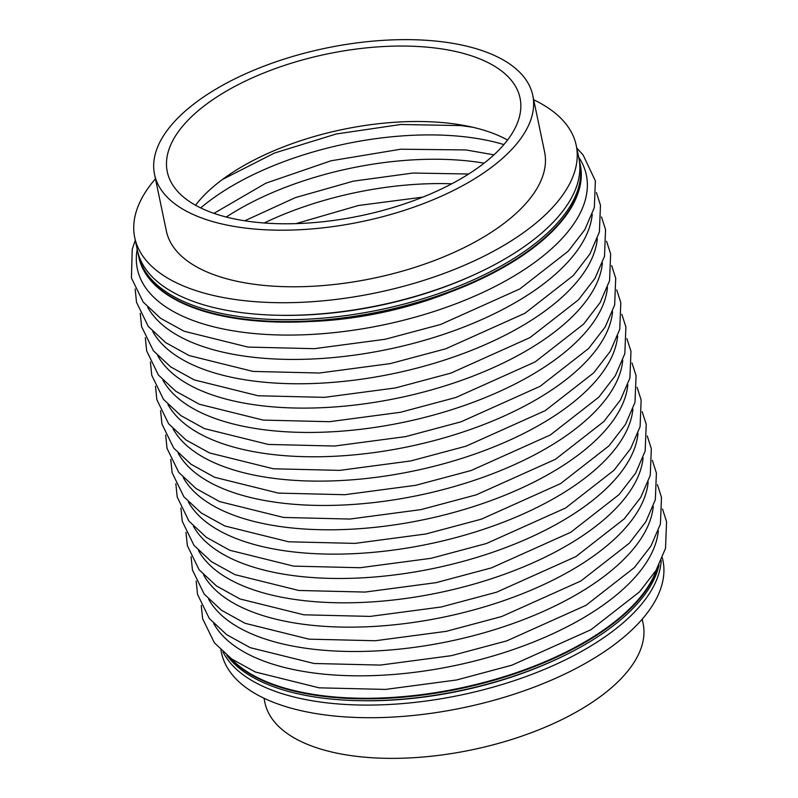 <?xml version="1.0" encoding="UTF-8"?>
<svg xmlns="http://www.w3.org/2000/svg" width="798" height="798" viewBox="0 0 798 798"><rect width="100%" height="100%" fill="white"/><g stroke="black" fill="none" stroke-linecap="round" stroke-linejoin="round"><path stroke-width="1.2" d="M229.784 657.582A225.505 103.391 -11.8 0 0 325.724 696.624A225.505 103.391 -11.8 0 0 657.263 568.276A225.505 103.391 -11.8 0 1 325.724 696.624A225.505 103.391 -11.8 0 1 229.784 657.582M137.884 252.407A225.505 103.391 -11.8 0 0 138.283 254.602L138.682 256.487A225.505 103.391 -11.8 0 0 246.911 319.37A225.505 103.391 -11.8 0 0 478.541 279.579A225.505 103.391 -11.8 0 0 580.166 164.258L580.286 164.817A225.505 103.391 -11.8 0 0 580.226 164.538M138.742 256.766A225.505 103.391 -11.8 0 0 138.802 257.056A225.505 103.391 -11.8 0 0 247.031 319.938A225.505 103.391 -11.8 0 0 478.66 280.148A225.505 103.391 -11.8 0 0 580.286 164.817M230.951 658.44A225.505 103.391 -11.8 0 0 325.604 696.065A225.505 103.391 -11.8 0 0 656.535 569.523M138.802 257.056L138.682 256.487A225.505 103.391 -11.8 0 0 246.911 319.37A225.505 103.391 -11.8 0 0 478.541 279.579A225.505 103.391 -11.8 0 0 580.166 164.258L579.777 162.363A225.505 103.391 -11.8 0 0 579.268 160.198M507.558 140.049A180.188 82.613 -11.8 0 0 449.324 123.271A180.188 82.613 -11.8 0 0 195.53 205.236M247.27 228.298A193.196 88.578 -11.8 0 0 445.713 194.213A193.196 88.578 -11.8 0 0 532.775 95.411A193.196 88.578 -11.8 0 0 440.057 41.536A193.196 88.578 -11.8 0 0 241.604 75.62A193.196 88.578 -11.8 0 0 154.543 174.423A193.196 88.578 -11.8 0 0 247.27 228.298M433.563 47.82A180.188 82.613 -11.8 0 0 248.477 79.62A180.188 82.613 -11.8 0 0 167.281 171.769A180.188 82.613 -11.8 0 0 253.754 222.014A180.188 82.613 -11.8 0 0 438.84 190.213A180.188 82.613 -11.8 0 0 520.047 98.064A180.188 82.613 -11.8 0 0 433.563 47.82M155.46 178.812A225.505 103.391 -11.8 0 0 134.742 237.624A225.505 103.391 -11.8 0 0 242.971 300.507A225.505 103.391 -11.8 0 0 474.601 260.717A225.505 103.391 -11.8 0 0 576.226 145.386A225.505 103.391 -11.8 0 0 533.692 99.8M154.543 174.423L166.363 231.011A193.196 88.578 -11.8 0 0 259.091 284.886A193.196 88.578 -11.8 0 0 457.533 250.801A193.196 88.578 -11.8 0 0 544.605 151.999L532.775 95.411M138.283 254.602A225.505 103.391 -11.8 0 0 246.512 317.484A225.505 103.391 -11.8 0 0 478.152 277.694A225.505 103.391 -11.8 0 0 579.777 162.363M134.742 237.624L137.376 250.243A225.505 103.391 -11.8 0 0 245.604 313.125A225.505 103.391 -11.8 0 0 277.904 315.26L279.899 315.3A221.176 101.406 -11.8 0 0 474.301 274.692L476.117 273.854A225.505 103.391 -11.8 0 0 578.859 158.014L576.226 145.386M277.904 315.26A225.505 103.391 -11.8 0 0 476.117 273.854M220.896 650.011L221.435 652.614A225.505 103.391 -11.8 0 0 329.664 715.497A225.505 103.391 -11.8 0 0 561.293 675.707A225.505 103.391 -11.8 0 0 662.919 560.376L662.38 557.782M263.968 698.2L264.886 702.589A193.196 88.578 -11.8 0 0 357.604 756.464A193.196 88.578 -11.8 0 0 556.056 722.38A193.196 88.578 -11.8 0 0 643.118 623.577L642.2 619.188M223.051 652.036A225.505 103.391 -11.8 0 0 327.03 702.868A225.505 103.391 -11.8 0 0 661.213 560.505M226.812 655.268A225.505 103.391 -11.8 0 0 326.123 698.519A225.505 103.391 -11.8 0 0 358.422 700.654L360.417 700.694A221.176 101.406 -11.8 0 0 554.819 660.086L556.625 659.248M358.422 700.654A225.505 103.391 -11.8 0 0 556.635 659.248A225.505 103.391 -11.8 0 0 659.058 564.964M451.778 183.799A202.363 92.777 -11.8 0 0 264.158 222.991M484.117 163.161A202.363 92.777 -11.8 0 0 470.561 161.236A202.363 92.777 -11.8 0 0 226.263 217.036M503.897 144.578A202.363 92.777 -11.8 0 0 465.473 136.897A202.363 92.777 -11.8 0 0 200.697 207.919M137.186 249.315A229.355 105.156 -11.8 0 0 247.42 332.826A229.355 105.156 -11.8 0 0 499.907 283.958A229.355 105.156 -11.8 0 0 578.67 157.086M308.856 321.584A202.363 92.777 -11.8 0 0 450.281 292.038M147.66 307.19A229.355 105.156 -11.8 0 0 252.497 357.175A229.355 105.156 -11.8 0 0 592.236 214.313M152.747 331.529A229.355 105.156 -11.8 0 0 257.584 381.514A229.355 105.156 -11.8 0 0 597.323 238.652M157.834 355.868A229.355 105.156 -11.8 0 0 262.672 405.853A229.355 105.156 -11.8 0 0 602.41 262.991M162.912 380.207A229.355 105.156 -11.8 0 0 267.759 430.192A229.355 105.156 -11.8 0 0 607.487 287.33M167.999 404.546A229.355 105.156 -11.8 0 0 272.836 454.531A229.355 105.156 -11.8 0 0 612.575 311.669M173.086 428.885A229.355 105.156 -11.8 0 0 277.923 478.87A229.355 105.156 -11.8 0 0 617.662 336.008M178.173 453.224A229.355 105.156 -11.8 0 0 283.011 503.209A229.355 105.156 -11.8 0 0 622.749 360.347M183.251 477.563A229.355 105.156 -11.8 0 0 288.098 527.548A229.355 105.156 -11.8 0 0 627.827 384.686M188.338 501.902A229.355 105.156 -11.8 0 0 293.175 551.887A229.355 105.156 -11.8 0 0 632.914 409.025M193.425 526.241A229.355 105.156 -11.8 0 0 298.262 576.226A229.355 105.156 -11.8 0 0 638.001 433.364M198.512 550.58A229.355 105.156 -11.8 0 0 303.35 600.565A229.355 105.156 -11.8 0 0 643.088 457.703M203.59 574.929A229.355 105.156 -11.8 0 0 308.437 624.904A229.355 105.156 -11.8 0 0 648.166 482.052M208.677 599.268A229.355 105.156 -11.8 0 0 313.514 649.243A229.355 105.156 -11.8 0 0 653.253 506.391M213.764 623.607A229.355 105.156 -11.8 0 0 318.601 673.582A229.355 105.156 -11.8 0 0 658.34 530.73M422.88 197.116L358.412 205.505L295.968 223.63M468.685 174.014L413.005 173.036L353.324 181.166L295.38 197.615L244.747 220.797M213.934 213.355L265.884 183.181L330.99 160.797L400.716 149.216L465.942 149.934L493.942 154.852M222.403 179.5L274.412 153.066L336.158 134.004L400.726 124.498L460.855 125.595L472.625 127.231M576.764 147.989L583.119 154.982L595.378 180.907L594.32 207.64L584.824 229.664L568.286 251.141L519.857 288.916L440.666 324.457L385.274 339.25L314.282 348.676L247.929 347.08L184.099 331.24L160.578 318.272L143.181 302.053L131.431 277.953L132.229 249.325L135.281 240.218M596.415 192.607L600.465 205.246L599.408 231.979L589.912 254.003L573.373 275.48L524.944 313.255L445.753 348.796L390.352 363.589L319.36 373.015L253.016 371.419L189.186 355.579L165.665 342.611L148.268 326.392L136.518 302.292L135.151 288.976M601.493 216.956L605.552 229.585L604.495 256.318L594.989 278.342L578.46 299.819L530.032 337.594L450.83 373.135L395.439 387.938L324.447 397.354L258.093 395.758L194.273 379.918L170.752 366.95L153.356 350.731L141.605 326.631L140.229 313.315M606.58 241.295L610.64 253.924L609.582 280.657L600.076 302.681L583.538 324.158L535.109 361.933L455.917 397.474L400.526 412.277L329.534 421.693L263.18 420.097L199.36 404.257L175.839 391.289L158.443 375.07L146.682 350.97L145.316 337.654M611.667 265.634L615.717 278.273L614.66 304.996L605.163 327.02L588.625 348.497L540.196 386.272L461.005 421.823L405.613 436.616L334.621 446.032L268.268 444.436L204.438 428.606L180.917 415.628L163.52 399.409L151.77 375.309L150.403 361.993M616.754 289.973L620.804 302.612L619.747 329.345L610.251 351.359L593.712 372.836L545.283 410.611L466.092 446.162L410.691 460.955L339.699 470.371L273.355 468.775L209.525 452.945L186.004 439.967L168.607 423.748L156.857 399.648L155.49 386.332M621.832 314.312L625.891 326.951L624.834 353.684L615.328 375.698L598.799 397.175L550.371 434.95L471.169 470.501L415.778 485.294L344.786 494.71L278.432 493.114L214.612 477.284L191.091 464.306L173.695 448.087L161.944 423.987L160.568 410.671M626.919 338.651L630.979 351.29L629.921 378.023L620.415 400.037L603.877 421.514L555.448 459.289L476.256 494.84L420.865 509.633L349.873 519.049L283.519 517.453L219.699 501.623L196.178 488.645L178.782 472.426L167.021 448.326L165.655 435.01M632.006 362.99L636.056 375.629L634.999 402.362L625.502 424.376L608.964 445.863L560.535 483.638L481.344 519.179L425.952 533.972L354.96 543.388L288.607 541.792L224.777 525.962L201.256 512.984L183.859 496.765L172.109 472.665L170.742 459.349M637.093 387.329L641.143 399.968L640.086 426.701L630.59 448.715L614.051 470.202L565.622 507.977L486.431 543.518L431.04 558.311L360.038 567.727L293.694 566.131L229.864 550.301L206.343 537.323L188.946 521.104L177.196 497.004L175.829 483.688M642.171 411.668L646.23 424.307L645.173 451.04L635.667 473.054L619.138 494.541L570.71 532.316L491.508 567.857L436.117 582.65L365.125 592.066L298.771 590.47L234.951 574.64L211.43 561.662L194.034 545.443L182.283 521.343L180.907 508.027M647.258 436.007L651.318 448.646L650.26 475.379L640.754 497.393L624.216 518.88L575.787 556.655L496.595 592.196L441.204 606.989L370.212 616.405L303.858 614.809L240.038 598.979L216.517 586.001L199.121 569.782L187.36 545.682L185.994 532.366M652.345 460.346L656.395 472.985L655.338 499.718L645.841 521.732L629.303 543.219L580.874 580.994L501.683 616.535L446.291 631.328L375.299 640.744L308.946 639.148L245.116 623.318L221.595 610.34L204.208 594.121L192.448 570.021L191.081 556.705M657.432 484.685L661.482 497.324L660.425 524.057L650.929 546.071L634.39 567.558L585.961 605.333L506.77 640.874L451.379 655.667L380.377 665.083L314.033 663.487L250.203 647.657L226.682 634.679L209.285 618.46L197.535 594.36L196.168 581.044M662.51 509.024L666.569 521.663L665.512 548.396L656.006 570.41L639.477 591.897L591.049 629.672L511.847 665.213L456.456 680.006L385.464 689.422L319.11 687.826L255.29 671.996L231.769 659.018L214.373 642.799L202.622 618.709L201.246 605.393"/></g></svg>
